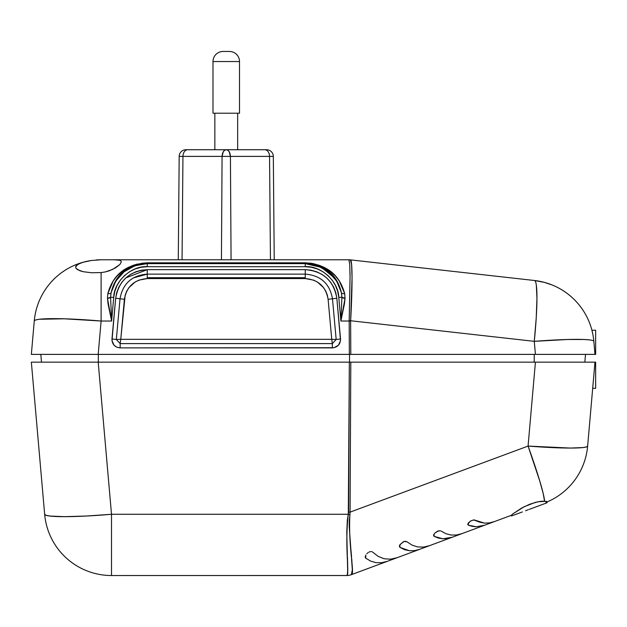 <?xml version="1.0" encoding="UTF-8"?>
<svg xmlns="http://www.w3.org/2000/svg" width="627" height="627" viewBox="0 0 627 627"><rect width="100%" height="100%" fill="white"/><g stroke="black" fill="none" stroke-linecap="round" stroke-linejoin="round"><path stroke-width="0.94" d="M529.219 509.39L547.003 502.791L547.003 501.694L544.557 501.138L540.607 501.349L535.403 502.368L524.156 506.718L512.455 514.164L521.609 508.082L529.697 504.233L538.123 501.749L546.383 501.318L547.003 501.694L547.003 502.791L529.251 509.375M528.255 509.743L525.551 510.754M533.389 507.846L529.423 509.312M536.312 506.757L533.075 507.956L536.312 506.757M512.455 514.164L511.444 515.167L511.444 515.99L516.648 514.054L511.444 515.99L511.812 515.135M571.926 362.155L350.799 362.155L350.078 512.126L349.231 526.625L352.335 569.724L351.379 574.661L419.784 549.283L414.588 550.616L419.784 549.283L397.087 557.701L511.444 515.269L351.308 574.693A13.418 13.418 0 0 1 346.637 575.531L111.504 575.531A67.097 67.097 0 0 1 44.658 514.281A67.097 67.097 0 0 0 111.504 575.531L111.504 514.281L111.504 575.531L346.707 575.5C347.225 575.288 347.538 573.587 347.648 570.39L346.786 532.033L347.327 520.292L348.298 514.281L111.504 514.281L86.04 516.045L64.416 516.672L49.894 516.045L46.03 515.292L44.658 514.281A67.097 5.823 -5 0 0 111.504 514.281L98.196 362.155L111.504 514.281L348.298 514.281L349.341 362.155L31.35 362.155L44.658 514.281L31.35 362.155L595.65 362.155L595.65 388.325L595.65 362.155L594.976 362.155L593.346 380.832M592.687 388.325L592.86 386.389L592.687 388.325L595.65 388.325M545.921 502.446L546.728 502.039M532.37 508.223L532.934 508.011M529.4 509.32L530.207 509.022M519.274 513.082L522.267 511.969M75.632 362.155L65.459 362.155M49.259 362.155L43.859 362.155M594.976 362.155L587.64 446.079L594.976 362.155L535.419 362.155L528.075 446.079L535.419 362.155M350.078 512.126L350.799 362.155L349.341 362.155L348.62 512.126A13.418 1.168 0.3 0 0 350.078 512.126L528.075 446.079A67.097 5.228 5 0 0 587.64 446.079A67.097 67.097 0 0 1 547.003 502A67.097 67.097 0 0 0 587.64 446.079L586.449 446.926L583.102 447.553L570.413 448.062L528.075 446.079L539.753 480.995L543.194 493.535L544.557 501.138A67.097 4.828 -110.4 0 0 528.075 446.079L350.078 512.126L349.913 514.728A13.418 1.129 -164.1 0 1 348.298 514.281C344.458 547.144 349.937 575.194 346.707 575.5L346.637 575.531A13.418 13.418 0 0 0 351.308 574.693L351.379 574.661A13.418 13.371 -110.4 0 1 346.707 575.5A13.418 13.371 69.6 0 0 351.379 574.661C355.117 574.324 348.126 547.41 349.913 514.728L350.078 512.126A13.418 1.168 -179.7 0 1 348.62 512.126L348.298 514.281A13.418 1.129 15.9 0 0 349.913 514.728L349.286 520.716M434.119 536.375L438.406 538.068L442.889 538.781L447.513 538.507L452.224 537.245L429.519 545.67L452.224 537.245L442.889 538.781L434.119 536.375L434.119 534L434.119 536.375L433.719 534.768L433.602 535.709M468.298 525.16L472.209 526.366L476.269 526.774L484.655 525.214L461.95 533.632L484.655 525.214L476.269 526.774L468.298 525.16L468.298 523.059L468.298 525.16L467.907 523.749L467.781 524.595M586.95 446.737L587.546 446.314M585.814 447.106L586.449 446.926M583.102 447.553L585.046 447.27M489.389 522.91L494.382 521.601L489.389 522.91L484.491 523.106L489.389 522.91M468.534 522.761L470.924 520.825L474.114 519.893L484.491 523.106L479.765 522.189L473.628 519.916L470.399 521.139L467.773 524.196M456.456 535.011L461.95 533.632L456.456 535.011L451.079 535.043L456.456 535.011M445.93 533.718L451.079 535.043L445.93 533.718L441.094 531.069L445.93 533.718M440.405 530.771L438.304 530.928L434.785 533.162L437.45 531.249L440.405 530.771M433.908 534.353L434.323 533.71M423.499 547.112L429.519 545.67L423.499 547.112L417.645 546.924L423.499 547.112M412.072 545.129L417.645 546.924L412.072 545.129L406.915 541.744L412.072 545.129M399.807 544.957L403.349 541.744L405.316 541.266L406.915 541.744L404.078 541.477L400.12 544.44M399.94 547.395L404.58 549.667L409.486 550.749L414.588 550.616L409.486 550.749L399.94 547.395L399.94 544.722L399.94 547.395L399.532 545.592L399.423 546.626M390.535 559.198L397.087 557.701L390.535 559.198L384.179 558.759L390.535 559.198M378.191 556.4L384.179 558.759L378.191 556.4L372.736 552.183L378.191 556.4M372.226 551.823L371.545 551.603L372.226 551.823M370.729 551.58L369.844 551.76L370.729 551.58M368.982 552.105L369.844 551.76L368.982 552.105M366.866 553.704L368.19 552.575L366.866 553.704M365.22 556.948L365.76 558.202L365.76 555.201L365.76 558.202L370.737 561.149L376.067 562.662L381.647 562.717L387.353 561.314L381.647 562.717L376.067 562.662L370.737 561.149L365.76 558.202L365.251 557.325L365.894 554.966M349.231 526.531L349.255 521.507M351.582 556.886L350.759 547.982M352.335 569.606L351.763 558.986M347.46 557.176L347.671 564.731M347.671 569.253L347.648 570.366M347.131 548.037L347.303 552.81M31.35 362.155L39.399 362.155M47.66 515.707L49.894 516.045M44.76 514.555L45.45 515.065M365.345 556.188L365.251 557.325M364.53 569.786L366.975 568.877M362.962 570.366L363.754 570.076M363.182 570.288L364.828 569.677M545.647 503.293L536.03 506.867M522.416 511.914L511.781 515.856M130.541 274.383L125.87 277.886L147.251 269.665C129.327 271.138 118.793 280.684 115.658 298.295A10.063 0.87 5.2 0 1 120.031 298.773C122.735 283.608 131.811 275.386 147.251 274.124L147.251 269.665L147.251 274.124L305.255 274.124C320.687 275.378 329.755 283.6 332.475 298.773A10.063 0.87 -5.2 0 1 328.101 299.259A10.063 0.87 174.8 0 0 332.475 298.773L336.174 339.489L332.341 343.604L332.341 347.891C337.679 347.303 340.406 344.348 340.539 339.011A10.063 0.87 174.8 0 0 336.174 339.489A10.063 0.87 -5.2 0 1 340.539 339.011L336.84 298.295A10.063 0.87 174.8 0 0 332.475 298.773L336.174 339.489L331.746 339.325L328.101 299.259C325.821 286.523 318.202 279.626 305.255 278.576L313.531 280.112L317.317 281.97L323.556 287.597L325.797 291.179L327.325 295.09L328.101 299.259L331.746 339.325L120.76 339.325L125.173 295.113L126.709 291.179L128.935 287.621L135.166 281.985L138.951 280.12L147.251 278.576L305.255 278.576L305.255 277.706L305.255 278.576L147.251 278.576L147.251 277.706L305.255 277.706L305.255 274.124C320.687 275.378 329.755 283.6 332.475 298.773A10.063 0.87 -5.2 0 1 336.84 298.295L340.516 340.712L338.408 345.25L334.042 347.711L120.157 347.891L116.849 347.201L114.09 345.25L111.99 340.712L115.658 298.295L116.732 292.543L118.84 287.135L121.928 282.181L125.87 277.886L130.541 274.383L135.793 271.789L141.396 270.206L147.251 269.665L305.255 269.665L311.094 270.198L316.706 271.789L321.949 274.375L326.612 277.871L330.562 282.166L333.658 287.127L335.766 292.543L336.84 298.295C333.689 280.669 323.156 271.123 305.255 269.665L305.255 274.124L305.255 269.665L147.251 269.665L141.396 270.206M529.384 279.94L534.47 280.504A67.097 67.097 0 0 1 593.84 341.339L594.976 354.388L535.419 354.388L570.844 354.388M593.722 340.116L593.267 336.683A67.097 67.097 0 0 0 551.917 284.893L544.275 282.354L534.47 280.504C535.309 280.669 535.928 282.244 536.336 285.238L536.947 298.264L536.234 317.834L534.275 341.339L350.642 320.75A13.418 1.238 -177.5 0 0 349.184 320.679L349.176 321A13.418 1.176 0 0 1 350.634 321L350.799 354.388L349.341 354.388L349.176 321.032L340.884 321.032L338.784 297.394L337.663 291.265L335.429 285.45L332.169 280.144L327.984 275.535L323.015 271.773L317.442 268.983L311.454 267.274L305.255 266.702L147.251 266.702L141.044 267.274L135.056 268.983L129.483 271.773L124.522 275.535L120.337 280.144L117.069 285.45L114.835 291.265L113.714 297.394L111.622 321.032L101.112 321.032L98.196 354.388L349.341 354.388L31.35 354.388L34.266 321.032L31.35 354.388L36.429 354.388L31.35 354.388M551.925 284.893L545.608 282.722M337.052 277.894L335.32 275.896L339.301 280.974L344.67 293.593L345.03 298.35L344.442 303.86L340.884 321.032L349.176 321.032L350.062 277.44L349.733 264.437L348.878 259.782L114.09 259.782L119.498 260.221L120.893 260.895L121.348 261.906L119.835 264.563L115.65 267.792L109.239 270.817L105.328 271.93L101.112 272.573L91.432 272.753L83.078 271.679L79.903 270.762L76.086 268.427L75.593 267.133L76.055 265.824L79.747 263.371L82.835 262.321A67.097 67.097 0 0 1 86.761 261.334A67.097 67.097 0 0 0 34.266 321.032L34.375 320.758M121.246 273.913L123.582 271.765M317.575 265.754L305.255 263.638L317.583 265.754L328.462 271.82L317.575 265.754M331.942 274.626L332.961 275.747M328.462 271.82L336.707 281.139L341.401 292.66L339.419 286.218L336.55 280.598L332.953 275.739L328.822 271.679L321.627 266.922L325.068 268.897M327.372 270.519L328.783 271.648M316.032 264.641L320.193 266.24M321.627 266.922L312.857 263.802L305.278 262.979L305.255 263.638L305.255 262.979L147.251 262.979L147.251 263.638L134.923 265.754L147.251 263.638L305.255 263.638L147.251 263.638L147.251 262.979L143.23 263.207L147.251 262.823L305.255 262.823L313.194 263.606L309.393 263.034M143.23 263.207L139.649 263.802M130.604 267.063L133.575 265.691M128.331 268.34L125.949 269.908L128.331 268.34M123.676 271.679L125.933 269.923L119.545 275.747L115.956 280.598L113.079 286.225L111.104 292.66L115.791 281.139L124.044 271.82L134.923 265.754M132.571 266.671L124.044 271.82M348.878 259.782A13.418 13.402 -83.6 0 1 350.368 259.868A13.418 13.402 96.4 0 0 348.878 259.782L348.863 259.782A13.418 13.418 0 0 1 350.36 259.868L534.47 280.504L350.368 259.868C350.932 260.048 351.347 261.6 351.606 264.539L352.053 277.542L351.606 264.523L350.368 259.868A13.418 13.418 0 0 0 348.863 259.782L114.09 259.782L119.498 260.221L120.893 260.895L121.348 261.906L119.835 264.563L112.688 269.398L105.328 271.93L101.112 272.573L101.112 321.032L111.622 321.032L113.714 297.394C113.895 281.601 131.498 265.48 147.251 266.702L305.325 266.702M326.628 277.879L321.949 274.375M316.706 271.789L311.094 270.198M126.936 268.199L121.771 271.663M137.305 264.053L132.705 265.495L143.105 263.034M325.554 268.184L319.817 265.503L325.578 268.199L330.727 271.663L335.312 275.888M350.007 271.914L350.062 277.212M585.516 354.388L584.834 362.155L585.516 354.388M352.053 278.286L352.053 277.722M559.237 354.388L595.65 354.388L594.976 354.388L593.84 341.339A67.097 5.228 175 0 0 534.275 341.339L535.419 354.388L350.799 354.388L535.419 354.388L534.275 341.339L567.701 339.489L583.894 339.489L576.613 339.356M114.09 259.782L101.112 259.782A67.097 67.097 0 0 0 96.127 259.97A67.097 67.097 0 0 1 101.112 259.782L114.09 259.782M535.419 354.388L558.257 354.388M544.275 282.354L538.021 281.006M591.245 340.155L592.656 340.492M593.745 341.112L593.84 341.339A67.097 67.097 0 0 0 534.47 280.504A67.097 6.615 -83.6 0 1 534.275 341.339L350.642 320.75C352.539 287.354 352.578 259.476 350.368 259.868L350.36 259.868M583.894 339.489L589.302 339.873M351.59 264.422L352.053 277.526L350.642 320.75A13.418 1.238 2.5 0 0 349.184 320.679L350.062 276.868M50.897 354.388L98.196 354.388L101.112 321.032A67.097 5.823 -175 0 0 34.266 321.032A67.097 67.097 0 0 1 82.835 262.321L91.26 260.511A67.097 67.097 0 0 0 86.785 261.326A67.097 67.097 0 0 1 91.26 260.511L101.112 259.782L91.26 260.511L82.835 262.321L77.45 264.563L75.593 267.126L76.086 268.427L77.536 269.657L83.078 271.679L91.432 272.753L101.112 272.573L101.112 321.032L64.134 318.798L39.501 319.261M313.194 263.606L319.801 265.495M147.251 263.638L147.251 266.702L147.251 263.638C128.394 264.923 116.348 274.595 111.104 292.66L110.595 297.308L113.714 297.394L110.595 297.308L111.622 321.032L108.056 303.86L107.468 298.35L107.828 293.593L113.197 280.974L117.186 275.896L121.779 271.656L126.952 268.184L132.681 265.503M35.057 320.248L35.637 320.013L35.057 320.248M52.825 318.641L45.732 318.798M35.637 320.013L37.267 319.605M350.634 321A13.418 1.176 180 0 0 349.176 321L349.176 321.032A13.418 1.168 -0.3 0 1 350.634 321.032L350.634 321M350.799 354.388L350.634 321.032A13.418 1.168 179.7 0 0 349.176 321.032L349.341 354.388L350.799 354.388M221.433 259.782L222.076 156.389L182.951 156.389L182.049 259.782L182.951 156.389L179.181 156.389L178.272 259.782L179.181 156.389L222.076 156.389L221.433 259.782M273.325 156.389L274.226 259.782L273.325 156.389L230.422 156.389L231.073 259.782L230.422 156.389L222.076 156.389L269.547 156.389L270.449 259.782L269.547 156.389L273.325 156.389A6.709 6.709 0 0 0 266.616 149.735L264.727 149.735L266.616 149.735A6.709 6.709 0 0 1 273.325 156.389M185.89 149.735L264.727 149.735A6.709 4.82 90 0 1 269.547 156.389A6.709 4.82 -90 0 0 264.727 149.735L226.253 149.735L227.836 150.245L229.192 151.687L230.422 156.389C230.156 152.345 228.769 150.127 226.253 149.735C223.729 150.127 222.342 152.345 222.076 156.389L223.314 151.687L224.662 150.245L226.253 149.735L187.779 149.735A6.709 4.82 90 0 0 182.951 156.389A6.709 4.82 -90 0 1 187.779 149.735L185.89 149.735A6.709 6.709 0 0 0 179.181 156.389A6.709 6.709 0 0 1 185.89 149.735M49.533 354.388L98.329 354.388L98.329 362.155L98.329 354.388L49.533 354.388M69.385 354.388L63.805 354.388L69.385 354.388M534.188 362.155L534.267 354.388L534.188 362.155M349.552 354.388L349.513 362.155L349.552 354.388M41.492 362.155L40.81 354.388L41.492 362.155M136.451 264.649L128.355 268.325M120.157 347.891L332.341 347.891L332.341 343.604L120.157 343.604L120.157 347.891L120.157 343.604L116.332 339.489L120.031 298.773A10.063 0.87 -174.8 0 0 115.658 298.295L111.959 339.011A10.063 0.87 5.2 0 1 116.332 339.489A10.063 0.87 -174.8 0 0 111.959 339.011C112.092 344.348 114.827 347.303 120.157 347.891M147.251 274.124L133.347 277.894L147.251 274.124L305.255 274.124L305.255 277.706L147.251 277.706L147.251 274.124L147.251 278.576C134.296 279.634 126.678 286.531 124.397 299.259A10.063 0.87 5.2 0 1 120.031 298.773C122.735 283.608 131.811 275.386 147.251 274.124M332.341 343.604L336.174 339.489L331.746 339.325L332.341 343.604L120.157 343.604L120.76 339.325L331.746 339.325L332.341 343.604M116.332 339.489L120.157 343.604L120.76 339.325L116.332 339.489L120.031 298.773A10.063 0.87 -174.8 0 0 124.397 299.259L120.76 339.325L116.332 339.489M305.255 266.702L305.255 263.638L305.255 266.702C321 265.48 338.611 281.601 338.784 297.394L341.911 297.308L341.401 292.66C336.158 274.602 324.112 264.931 305.255 263.638L321.518 267.415L334.434 277.894M341.911 297.308L338.784 297.394L340.884 321.032L341.911 297.308L345.03 298.35L340.884 321.032L341.911 297.308A3.354 1.426 3.1 0 0 345.03 298.35L344.67 293.593A3.354 1.638 -12 0 1 341.401 292.66A3.354 1.638 168 0 0 344.67 293.593C339.505 274.516 326.361 264.257 305.255 262.823L147.251 262.979C127.555 264.594 115.501 274.485 111.104 292.66A3.354 1.638 12 0 1 107.828 293.593C112.993 274.524 126.129 264.265 147.251 262.823M593.84 341.339L594.976 354.388M595.65 330.233L595.65 354.388L595.65 330.233L591.919 330.233L592.93 334.763M592.609 333.164L592.468 332.506M341.401 292.66C336.989 274.485 324.943 264.586 305.255 262.979L147.251 262.979M110.595 297.308L111.622 321.032L107.468 298.35L110.595 297.308A3.354 1.426 -3.1 0 1 107.468 298.35L107.828 293.593A3.354 1.638 -168 0 0 111.104 292.66M313.139 263.599L305.255 262.823M319.425 265.895L328.634 271.515M213 61.54L239.506 61.54A10.063 10.063 0 0 0 229.435 51.469L223.063 51.469A10.063 10.063 0 0 0 213 61.54L213 113.205L239.506 113.205L239.506 61.54L213 61.54A10.063 10.063 0 0 1 223.063 51.469L229.435 51.469A10.063 10.063 0 0 1 239.506 61.54L239.506 113.205L213 113.205L213 61.54M237.657 149.735L237.657 113.205L237.657 149.735M214.842 113.205L214.842 149.735L214.842 113.205"/></g></svg>
